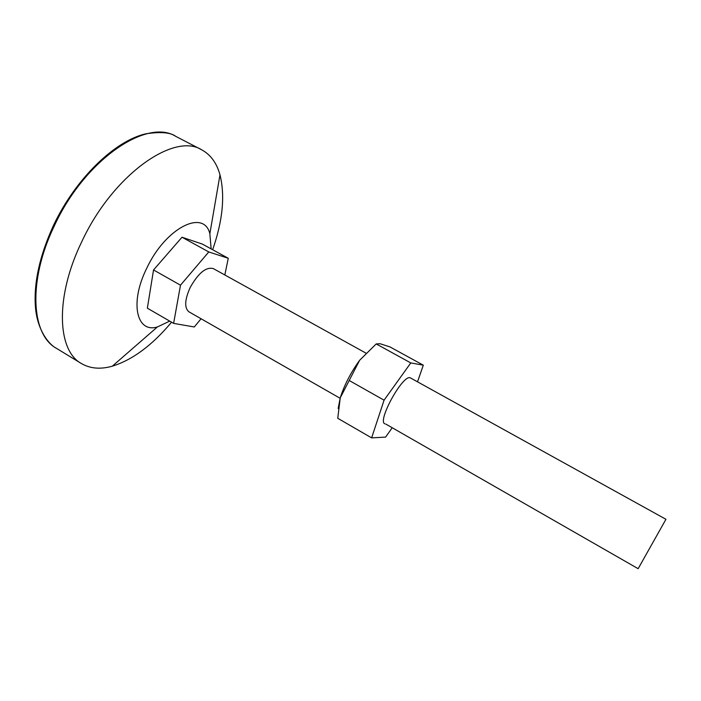 <?xml version="1.0" encoding="UTF-8"?>
<svg xmlns="http://www.w3.org/2000/svg" width="701" height="701" viewBox="0 0 701 701"><rect width="100%" height="100%" fill="white"/><g stroke="black" fill="none" stroke-linecap="round" stroke-linejoin="round"><path stroke-width="1.05" d="M212.648 249.722C222.734 220.789 225.179 195.833 219.991 174.838C216.714 163 210.607 154.658 201.686 149.804C174.014 132.06 112.624 174.978 81.64 241.968C54.809 297.242 57.254 350.631 81.395 363.53C90.175 368.638 100.471 369.523 112.3 366.194C132.559 359.876 152.319 345.207 171.561 322.188M211.141 248.899L209.853 233.748C204.009 208.845 165.778 227.501 146.772 268.185C129.396 302.902 136.572 333.317 157.392 326.955L169.703 321.111M384.823 423.833C377.094 421.283 402.269 375.201 410.05 377.699L665.95 519.292L638.147 568.695L385.787 424.061M365.808 353.05L213.297 268.579C206.05 266.704 198.33 273.031 190.146 287.568C184.661 299.897 184.267 307.984 188.955 311.831L340.116 398.273M224.828 274.958L228.263 258.283L202.335 244.071L182.006 237.227L153.537 269.955L147.359 308.195L173.62 323.38L194.273 326.973L201.073 318.762M228.263 258.283L208.784 251.939L180.49 285.184L173.62 323.38M208.784 251.939L182.006 237.227M180.49 285.184L153.537 269.955M392.052 427.969L385.611 437.117L371.626 437.88L384.069 400.183L410.786 362.925L423.308 365.177L417.551 381.712M338.162 408.49L340.248 397.826C344.287 385.112 350.745 372.59 359.631 360.279L340.248 397.826L337.751 418.287L371.626 437.88M410.786 362.925L376.209 343.928L359.631 360.279M384.069 400.183L349.194 380.485M423.308 365.177L389.984 346.916L380.126 343.744L376.209 343.928M53.372 225.634C75.62 178.466 115.043 140.594 146.018 133.768C160.801 131.622 170.702 132.48 175.697 136.327C146.798 117.996 84.567 159.793 54.117 226.309C27.689 281.162 31.291 334.798 56.395 348.309C49.508 344.918 37.67 331.336 35.497 307.905C33.499 283.668 39.44 256.286 53.311 225.757M56.395 348.309L81.395 363.53M157.392 326.955L112.3 366.194M209.853 233.748L219.991 174.838M175.697 136.327L201.686 149.804"/></g></svg>
